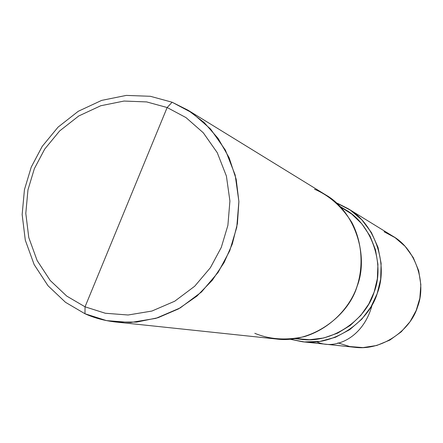<?xml version="1.0" encoding="UTF-8"?>
<svg xmlns="http://www.w3.org/2000/svg" width="443" height="443" viewBox="0 0 443 443"><rect width="100%" height="100%" fill="white"/><g stroke="black" fill="none" stroke-linecap="round" stroke-linejoin="round"><path stroke-width="0.66" d="M302.597 341.78L289.877 339.2L304.33 341.941L319.874 341.431L335.423 337.278L349.76 329.625L361.837 319.132L371.007 306.827L377.137 293.72L380.67 279.168L381.118 263.375L378.029 247.41L371.406 232.525L361.831 219.828L350.241 210.054L336.331 202.883L337.71 203.42L337.25 203.725L337.71 203.42L347.976 208.603L392.731 236.13C415.434 248.883 426.936 283.094 417.539 306.905C410.694 330.196 381.838 350.945 354.843 347.306L302.597 341.78C334.631 346.116 369.074 321.197 377.303 293.249C388.572 264.665 374.933 223.721 347.976 208.603M337.92 342.876L349.787 346.548L363.027 347.594L376.749 345.479L389.846 340.086L401.22 331.846L410.102 321.618L416.198 310.427L419.842 298.211L420.844 284.677L418.685 270.762L413.291 257.621L405.118 246.336L395.045 237.631L384.081 231.755M126.05 207.296L85.045 306.816L66.721 296.079L50.209 280.474L37.123 260.528L28.778 237.542L25.799 213.36L27.959 189.886L34.36 168.645L44.726 149.064L59.655 130.934L78.727 115.988L100.76 105.744L124.023 101.054L146.661 101.918L167.149 107.527L85.045 306.816L84.967 313.749C94.237 317.963 104.487 320.721 115.712 322.011L136.616 322.089L157.968 317.731L178.485 308.904L196.925 296.096L212.308 280.258L224.108 262.566L232.293 244.038L237.409 223.649L238.899 201.676L236.185 179.254L229.136 157.741L218.133 138.449L204.029 122.395L187.91 110.141L172.117 102.228L167.149 107.527L185.988 117.589L203.282 132.773L217.264 152.697L226.412 176.087L229.911 201.017L227.89 225.376L221.273 247.443L210.397 267.699L194.687 286.244L174.719 301.218L151.883 311.058L128.105 315.001L105.323 313.251L85.045 306.816L105.323 313.251L128.105 315.001L151.883 311.058L174.719 301.218L194.687 286.244L210.397 267.699L221.273 247.443L227.89 225.376L229.911 201.017L226.412 176.087L217.264 152.697L203.282 132.773L185.988 117.589L167.149 107.527L126.05 207.296M289.877 339.2L304.33 341.941L319.874 341.431L335.423 337.278L349.76 329.625L361.837 319.132L371.007 306.827L377.137 293.72L380.67 279.168L381.118 263.375L378.029 247.41L371.406 232.525L361.831 219.828L350.241 210.054L337.71 203.42L350.241 210.054L361.831 219.828L371.406 232.525L378.029 247.41L381.118 263.375L380.67 279.168L377.137 293.72L371.007 306.827L361.837 319.132L349.76 329.625L335.423 337.278L319.874 341.431L304.33 341.941L289.877 339.2M340.54 206.992L351.753 214.085L361.865 223.853L370.01 235.981L375.492 249.813L377.923 264.405L377.347 278.763L374.158 292.042L368.764 304.036L360.796 315.405L350.291 325.383L337.682 333.119L323.75 337.992L309.452 339.737L295.719 338.518M339.98 206.399L345.191 209.556C371.616 224.103 385.161 264.172 374.119 292.147C366.09 319.508 332.228 343.807 300.974 339.321L294.916 338.64M254.797 333.308C269.693 339.499 286.256 340.595 304.491 336.597C328.069 329.42 346.924 310.864 355.347 290.968C363.493 270.961 363.371 244.409 351.842 222.469C341.824 206.599 329.37 195.518 314.486 189.227M187.91 110.141L325.55 194.804C354.605 211.084 369.29 255.406 357.086 286.388C348.165 316.679 310.931 343.696 276.41 339.011L115.712 322.011M84.967 313.749L106.492 320.61L130.685 322.498L155.953 318.34L180.229 307.913L201.46 292.026L218.161 272.323L229.729 250.804L236.756 227.353L238.893 201.465L235.155 174.985L225.409 150.138L210.53 128.991L192.14 112.887L172.117 102.228L167.149 107.527L146.661 101.918L124.023 101.054L100.76 105.744L78.727 115.988L59.655 130.934L44.726 149.064L34.36 168.645L27.959 189.886L25.799 213.36L28.778 237.542L37.123 260.528L50.209 280.474L66.721 296.079L85.045 306.816L84.967 313.749L65.525 302.325L48.01 285.746L34.139 264.571L25.301 240.189L22.15 214.539L24.448 189.654L31.231 167.133L42.218 146.373L58.044 127.147L78.267 111.287L101.635 100.395L126.316 95.406L150.349 96.292L172.117 102.228L150.349 96.292L126.316 95.406L101.635 100.395L78.267 111.287L58.044 127.147L42.218 146.373L31.231 167.133L24.448 189.654L22.15 214.539L25.301 240.189L34.139 264.571L48.01 285.746L65.525 302.325L84.967 313.749M336.331 202.883L337.71 203.42L336.331 202.883M316.651 341.824C336.01 350.723 363.808 336.924 372.109 304.911"/></g></svg>
